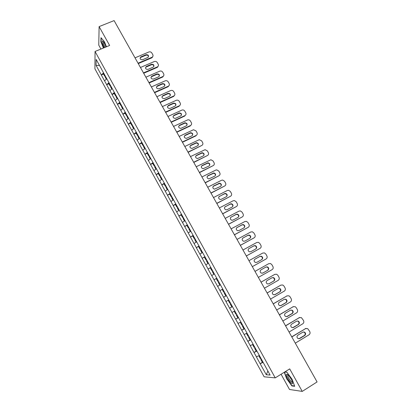 <?xml version="1.0" encoding="UTF-8"?>
<svg xmlns="http://www.w3.org/2000/svg" width="412" height="412" viewBox="0 0 412 412"><rect width="100%" height="100%" fill="white"/><g stroke="black" fill="none" stroke-linecap="round" stroke-linejoin="round"><path stroke-width="0.62" d="M281.077 374.251L289.523 389.489L302.238 391.4L317.08 381.934L114.098 20.6L99.117 26.605L98.762 45.129L100.935 49.054M94.92 68.814L264.133 376.795L275.231 377.881L95.048 51.474L94.92 68.814M267.888 371.027L266.281 374.735L270.112 375.064L257.608 352.265M266.281 374.735L260.147 363.693L262.789 362.081M259.328 355.494L256.377 356.849L260.147 363.693M256.439 356.849L253.967 352.466L256.784 350.772L256.14 351.065L254.621 348.305L255.183 347.862M253.138 344.272L250.223 345.658L253.967 352.466M250.28 345.653L247.823 341.301L250.645 339.627M246.989 333.112L244.1 334.534L247.823 341.301M244.156 334.523L241.715 330.197L244.532 328.544M240.871 322.009L238.007 323.466L241.715 330.197M238.064 323.451L235.638 319.151L238.46 317.518M234.788 310.972L231.951 312.456L235.638 319.151M232.002 312.44L229.592 308.171L232.414 306.559M228.737 299.993L225.93 301.512L229.592 308.171M225.977 301.491L223.582 297.248L226.409 295.656M222.722 289.08L219.941 290.625L223.582 297.248M219.987 290.599L213.983 279.799L216.81 278.239M216.784 278.193L213.983 279.799M214.029 279.769L208.055 269.031L210.882 267.486M210.831 267.393L208.055 269.031M208.101 268.995L202.163 258.319L204.991 256.8M204.913 256.65L202.163 258.319M202.204 258.283L196.303 247.669L199.13 246.165M199.022 245.969L196.303 247.669M196.339 247.627L190.473 237.075L193.3 235.587M193.166 235.345L190.473 237.075M190.509 237.029L184.674 226.533L187.506 225.07L186.93 225.446L188.361 228.042L189.01 227.8M187.342 224.777L184.674 226.533M184.71 226.487L178.906 216.053L181.532 214.714M181.548 214.266L178.906 216.053M178.937 216.001L173.174 205.629L175.594 204.403M175.79 203.811L173.174 205.629M173.2 205.573L167.468 195.257L169.734 194.129M170.058 193.413L167.468 195.257M167.493 195.2L161.792 184.942L164.012 183.85M164.357 183.067L161.792 184.942M161.813 184.88L156.143 174.683L158.368 173.607M158.687 172.782L156.143 174.683M156.169 174.616L150.529 164.476L152.754 163.415M153.043 162.549L150.529 164.476M150.55 164.409L144.942 154.325L147.166 153.274M147.434 152.368L144.942 154.325M144.962 154.253L139.385 144.226L141.61 143.191M141.852 142.243L139.385 144.226M139.405 144.148L133.859 134.178L136.084 133.158M136.3 132.17L133.859 134.178M133.874 134.101L128.359 124.187L130.583 123.178M130.779 122.148L128.359 124.187M128.374 124.105L122.889 114.248L125.114 113.249M125.284 112.182L122.889 114.248M122.9 114.16L117.451 104.354L119.671 103.371M119.82 102.269L117.451 104.354M117.456 104.267L112.038 94.518L114.258 93.55M114.387 92.401L112.038 94.518M112.043 94.425L106.651 84.728L108.876 83.775M108.974 82.591L106.651 84.728M106.656 84.635L101.295 74.994L103.515 74.052M103.597 72.831L101.295 74.994M101.295 74.896L96.084 65.42L96.15 59.431L101.532 69.087M216.64 278.043L101.47 69.082M216.686 278.012L257.567 352.301M256.954 351.076L254.029 352.466M250.779 339.874L247.88 341.296M244.64 328.74L241.767 330.187M238.538 317.662L235.69 319.14M232.466 306.646L229.644 308.15M226.43 295.692L223.634 297.227M220.374 284.826L217.654 286.355M214.405 273.99L211.706 275.551M208.467 263.211L205.789 264.803M202.56 252.494L199.908 254.111M196.684 241.839L194.057 243.477M190.838 231.235L188.238 232.898M185.029 220.688L182.449 222.382M178.757 210.532L176.691 211.917M173.498 199.768L170.965 201.509M167.782 189.391L165.269 191.158M162.091 179.071L159.604 180.863M156.431 168.807L153.97 170.62M150.802 158.594L148.361 160.428M145.204 148.433L142.784 150.298M139.637 138.329L137.237 140.214M134.096 128.276L131.722 130.187M128.585 118.28L126.232 120.211M123.106 108.335L120.767 110.287M117.652 98.437L115.339 100.415M112.224 88.595L109.932 90.594M106.826 78.805L104.555 80.819M99.457 65.426L96.084 65.42M302.238 391.4L289.703 368.889L275.231 377.881M95.048 51.474L109.623 45.469L99.117 26.605M263.16 362.339L260.209 363.698M106.471 46.767L104.375 41.602L100.981 37.672L100.878 41.751L103.427 48.024M284.259 372.273L286.67 378.783L291.907 385.936L294.704 386.302L292.139 379.313L286.798 372.082L284.769 371.954M292.304 385.683L291.907 385.936M135.023 57.845L148.856 51.989C150.097 51.603 151.096 51.938 151.843 52.999L152.78 54.652C153.238 55.615 153.068 56.429 152.27 57.098L151.776 57.834L138.257 63.602M151.776 57.834L151.873 57.319L138.041 63.216M151.873 57.319L152.27 57.098M140.981 56.846L140.621 57.057C139.683 58.89 140.348 59.786 142.614 59.74L148.032 57.386C149.005 55.558 148.356 54.662 146.075 54.688L140.981 56.846L140.059 58.231M152.934 56.223L152.167 57.613M148.526 56.748C148.238 55.409 147.393 54.899 145.982 55.208L140.899 57.361M105.441 76.282L104.73 76.251L103.407 73.851L103.917 73.413M105.199 75.849L104.73 76.251M105.647 76.658L105.178 77.059L106.363 79.217M140.44 67.491L154.273 61.553C155.515 61.161 156.514 61.496 157.266 62.562L158.203 64.226C158.687 65.245 158.481 66.095 157.595 66.759L157.199 67.408L143.68 73.259M157.199 67.408L157.307 66.909L143.474 72.888M157.307 66.909L157.595 66.759M146.404 66.466L146.126 66.62C145.07 68.469 145.709 69.386 148.042 69.376L153.372 67.048C154.469 65.209 153.841 64.282 151.492 64.277L146.404 66.466L145.482 67.82M158.352 65.843L157.482 67.259M153.944 66.373C153.681 64.998 152.831 64.473 151.395 64.782L146.312 66.971M110.807 86.02L110.102 86.005L108.773 83.59L109.288 83.157M110.576 85.603L110.102 86.005M111.024 86.417L110.55 86.819L111.755 89.002M145.889 77.183L159.717 71.168C160.963 70.766 161.957 71.106 162.714 72.177L163.657 73.846C164.161 74.933 163.919 75.808 162.936 76.467L162.647 77.039L149.134 82.961M162.647 77.039L162.766 76.555L148.938 82.611M151.853 76.138L151.667 76.23C150.488 78.095 151.096 79.037 153.501 79.058L158.738 76.761C159.954 74.907 159.356 73.959 156.941 73.918L151.853 76.138L150.936 77.456M163.796 75.52L162.817 76.951M159.387 76.05C159.156 74.639 158.301 74.093 156.833 74.407L151.755 76.622M116.199 95.805L115.504 95.805L114.17 93.38L114.685 92.952M115.983 95.409L115.504 95.805M116.431 96.228L115.957 96.624L117.178 98.844M151.364 86.932L165.191 80.834C166.433 80.428 167.432 80.762 168.189 81.839L169.141 83.512C169.662 84.671 169.383 85.572 168.307 86.221L168.173 86.69L154.613 92.721M168.127 86.711L168.256 86.242L154.428 92.386M157.333 85.856L157.245 85.897C155.932 87.766 156.514 88.729 158.986 88.796L164.125 86.515C165.47 84.661 164.903 83.693 162.421 83.61L157.333 85.856L156.416 87.133M169.26 85.243L168.173 86.69M164.857 85.778C164.656 84.331 163.801 83.765 162.302 84.084L157.219 86.329M121.622 105.647L120.932 105.663L119.593 103.221L120.113 102.794M121.416 105.266L120.932 105.663M121.87 106.09L121.385 106.481L122.627 108.732M156.864 96.727L170.692 90.547C171.938 90.135 172.937 90.47 173.699 91.552L174.652 93.236C175.182 94.425 174.889 95.342 173.771 95.986L159.944 102.212M162.838 95.63C161.411 97.459 161.952 98.453 164.45 98.602L169.59 96.295C171.001 94.446 170.45 93.462 167.942 93.344L162.838 95.63L161.926 96.861M174.755 95.023L173.632 96.439L160.124 102.526M170.352 95.563C170.192 94.085 169.342 93.498 167.813 93.802L162.714 96.084M127.076 115.535L126.391 115.566L125.042 113.115L125.567 112.692M126.917 115.144L126.391 115.566M127.334 116.004L126.845 116.395L128.106 118.677M162.395 106.574L176.357 100.255C177.562 99.92 178.52 100.276 179.23 101.311L180.193 103.005C180.724 104.2 180.43 105.122 179.318 105.776L165.495 112.085M168.374 105.451C166.948 107.223 167.452 108.232 169.883 108.48L175.131 106.1C176.542 104.313 176.027 103.309 173.581 103.093L168.374 105.451L167.473 106.636M179.318 105.776L179.168 106.214L165.66 112.383M175.873 105.4C175.78 103.937 174.966 103.314 173.442 103.536L168.24 105.889M132.556 125.48L131.876 125.521L130.522 123.059L131.052 122.642M132.407 125.104L131.876 125.521M132.824 125.969L132.334 126.355L133.612 128.668M106.054 46.942C104.844 43.615 103.675 41.622 102.562 40.963C102.063 40.937 102.006 41.72 102.403 43.322L104.159 47.72M103.546 41.839L103.484 43.626L105.039 47.359M103.608 47.952L101.115 41.818L101.218 37.94M292.602 383.175L292.407 382.037C291.593 379.066 287.741 373.772 286.737 374.22L286.428 374.786C286.216 377.454 292.618 386.199 292.602 383.175M288.091 374.987L287.777 375.42C287.607 377.248 291.938 383.448 292.402 382.022M294.585 385.977L291.959 385.637L286.881 378.71L284.455 372.149M284.594 372.062L286.896 372.206M167.957 116.472L182.047 110.025C183.211 109.762 184.128 110.128 184.792 111.122L185.761 112.826C186.296 114.026 186.008 114.958 184.89 115.618L171.068 122.014M173.936 115.324C172.515 117.034 172.983 118.059 175.347 118.404L180.703 115.957C182.114 114.227 181.625 113.207 179.251 112.898L173.936 115.324L173.045 116.457M184.89 115.618L184.731 116.04L171.227 122.292M181.424 115.293C181.393 113.846 180.616 113.187 179.102 113.326L173.792 115.746M138.102 135.44L137.392 135.533L136.027 133.055L136.563 132.643M137.927 135.121L137.392 135.533M138.344 135.991L137.855 136.367L139.148 138.715M173.545 126.422L187.764 119.851C188.887 119.655 189.757 120.036 190.385 120.984L191.359 122.699C191.894 123.909 191.606 124.846 190.493 125.511L176.676 131.995M179.529 125.248C178.113 126.901 178.545 127.941 180.837 128.374L186.301 125.866C187.707 124.192 187.254 123.157 184.947 122.761L179.529 125.248L178.653 126.33M190.493 125.511L190.323 125.918L176.82 132.252M186.997 125.238C187.033 123.806 186.296 123.116 184.787 123.173L179.375 125.655M143.639 145.488L142.938 145.596L141.563 143.108L142.104 142.696M143.479 145.189L142.938 145.596M143.896 146.059L143.397 146.435L144.71 148.814M179.163 136.423L193.511 129.734L196.009 130.898L196.982 132.623C197.523 133.838 197.24 134.781 196.127 135.46L182.31 142.022M185.148 135.224C183.742 136.82 184.143 137.876 186.358 138.386L191.93 135.826C193.331 134.204 192.909 133.158 190.674 132.685L185.148 135.224L184.293 136.248M196.127 135.46L195.947 135.847L182.449 142.264M192.595 135.239C192.698 133.823 192.002 133.102 190.504 133.076L184.988 135.615M149.206 155.587L148.511 155.71L147.13 153.207L147.676 152.806M149.056 155.309L148.511 155.71M149.52 156.153L148.974 156.555L150.303 158.97M184.813 146.476L199.29 139.678L201.659 140.868L202.642 142.598C203.183 143.819 202.9 144.772 201.787 145.457L187.975 152.105M190.802 145.251C189.402 146.796 189.772 147.862 191.91 148.444L197.59 145.838C198.981 144.267 198.594 143.211 196.426 142.66L190.802 145.251L189.963 146.214M201.787 145.457L188.099 152.332M198.224 145.297C198.388 143.891 197.729 143.139 196.246 143.041L190.627 145.627M154.804 165.737L154.114 165.882L152.728 163.363L153.274 162.967M154.66 165.48L154.114 165.882M155.128 166.33L154.582 166.731L155.927 169.178M190.488 156.586L205.088 149.685L207.339 150.885L208.323 152.625C208.874 153.851 208.59 154.814 207.483 155.504L193.671 162.246M196.483 155.334C195.092 156.828 195.432 157.899 197.497 158.553L203.281 155.906C204.661 154.382 204.3 153.31 202.204 152.697L196.483 155.334L195.669 156.23M207.483 155.504L193.784 162.452M203.873 155.412C204.11 154.016 203.487 153.233 202.014 153.063L196.297 155.69M160.428 175.945L159.743 176.104L158.352 173.576L158.903 173.179M160.299 175.708L159.743 176.104M160.768 176.563L160.217 176.959L161.581 179.436M196.2 166.747L210.913 159.748L213.05 160.953L214.039 162.704C214.59 163.94 214.312 164.908 213.205 165.609L199.398 172.437M202.189 165.464C200.819 166.917 201.128 167.998 203.116 168.709L208.997 166.021C210.367 164.543 210.038 163.466 208.014 162.792L202.189 165.464L201.411 166.299M213.205 165.609L199.501 172.623M209.548 165.578C209.852 164.197 209.275 163.384 207.813 163.142L201.998 165.809M166.082 186.209L165.408 186.379L164.007 183.84L164.563 183.448M165.964 185.992L165.408 186.379M166.438 186.852L165.882 187.239L167.267 189.752M201.937 176.959L215.744 170.094L216.769 169.868L218.787 171.078L219.787 172.839C220.343 174.08 220.065 175.054 218.952 175.764L205.15 182.681M207.931 175.656C206.572 177.062 206.855 178.149 208.776 178.911L214.745 176.192C216.099 174.76 215.8 173.673 213.843 172.947L207.931 175.656L207.19 176.413M218.952 175.764L205.243 182.851M215.249 175.806C215.625 174.436 215.085 173.591 213.632 173.277L207.73 175.981M171.768 196.524L171.098 196.709L169.692 194.155L170.254 193.774M171.665 196.328L171.098 196.709M172.139 197.194L171.572 197.575L172.978 200.124M207.705 187.228L221.507 180.271L222.645 180.049L224.561 181.254L225.56 183.026C226.121 184.272 225.843 185.256 224.736 185.972L210.939 192.981M213.704 185.894C212.36 187.264 212.613 188.356 214.467 189.165L220.528 186.42C221.867 185.019 221.589 183.932 219.704 183.155L213.704 185.894L213.004 186.579M224.736 185.972L211.021 193.13M220.971 186.085C221.419 184.725 220.925 183.855 219.478 183.469L213.488 186.203M177.484 206.891L176.82 207.097L175.409 204.532L175.976 204.151M177.392 206.721L176.82 207.097M177.871 207.586L177.299 207.967L178.72 210.542M213.504 197.554L227.306 190.509L228.542 190.287L230.36 191.487L231.369 193.264C231.93 194.521 231.657 195.515 230.55 196.236L216.753 203.337M219.503 196.194C218.18 197.528 218.406 198.62 220.193 199.47L221.259 199.305L226.337 196.699C227.661 195.334 227.414 194.243 225.585 193.424L224.581 193.594L218.854 196.797M230.55 196.236L216.825 203.466M226.724 196.421C227.244 195.077 226.791 194.176 225.349 193.717L224.349 193.887L219.282 196.483M183.232 217.32L182.578 217.541L181.151 214.961L181.728 214.585M183.149 217.17L182.578 217.541M185.014 220.657L184.612 220.966M183.628 218.041L183.057 218.417L184.483 221.002M219.338 207.931L233.13 200.793L234.469 200.582L236.189 201.772L237.204 203.559C237.77 204.821 237.497 205.82 236.39 206.556L222.604 213.746M225.338 206.546C224.025 207.849 224.231 208.941 225.956 209.832L227.1 209.672L232.177 207.035C233.486 205.701 233.259 204.609 231.493 203.749L230.411 203.914L224.741 207.071M236.39 206.556L222.66 213.854M232.497 206.814C233.099 205.48 232.682 204.553 231.25 204.028L230.169 204.192L225.101 206.819M188.938 227.671L188.361 228.042M190.813 231.183L190.524 231.436M189.422 228.552L188.845 228.918L190.277 231.518M225.199 218.37L238.986 211.135L240.417 210.934L242.055 212.113L243.07 213.91C243.641 215.177 243.374 216.187 242.266 216.928L228.48 224.21M231.204 216.954C229.906 218.226 230.092 219.323 231.76 220.245L232.976 220.096L238.048 217.423C239.346 216.12 239.14 215.023 237.43 214.132L236.277 214.286L230.668 217.397M242.266 216.928L228.531 224.298M238.291 217.263C238.975 215.945 238.605 214.987 237.173 214.389L236.019 214.544L230.957 217.206M194.819 238.342L194.176 238.6L192.739 235.988L193.321 235.623M194.758 238.234L194.176 238.6M196.642 241.762L196.102 242.096L196.524 241.937M195.247 239.115L194.665 239.48L196.102 242.096M231.091 228.861L244.877 221.532L246.397 221.342L247.947 222.511L248.972 224.313C249.543 225.591 249.281 226.605 248.173 227.357L234.392 234.737M237.101 227.414C235.819 228.66 235.983 229.762 237.595 230.71L238.883 230.576L243.95 227.867C245.233 226.59 245.047 225.493 243.389 224.571L242.168 224.715L236.637 227.779M248.173 227.357L234.428 234.804M244.115 227.769C244.882 226.461 244.553 225.477 243.121 224.813L241.906 224.957L236.838 227.651M200.659 248.936L200.026 249.208L198.579 246.587L199.166 246.227M200.613 248.853L200.026 249.208M202.503 252.396L201.962 252.726L202.544 252.474M201.102 249.739L200.51 250.099L201.962 252.726M237.018 239.408L250.795 231.987L252.396 231.812L253.874 232.96L254.904 234.773C255.481 236.061 255.213 237.08 254.111 237.842L240.335 245.315M243.023 237.935C241.756 239.156 241.906 240.258 243.471 241.231L244.816 241.113L249.888 238.368C251.155 237.116 250.985 236.014 249.378 235.067L248.096 235.201L242.637 238.218M254.111 237.842L240.361 245.361M249.96 238.327C250.815 237.039 250.532 236.025 249.1 235.288L247.818 235.422L242.756 238.151M206.53 259.591L205.902 259.879L204.45 257.243L205.042 256.887M206.494 259.529L205.902 259.879M208.4 263.093L207.849 263.417L208.426 263.144M206.989 260.42L206.391 260.775L207.849 263.417M242.972 250.012L256.748 242.498L258.422 242.333L259.833 243.466L260.863 245.289C261.445 246.582 261.182 247.612 260.08 248.385L246.309 255.95M248.987 248.508C247.73 249.713 247.864 250.815 249.384 251.809L250.784 251.706L255.852 248.925C257.109 247.694 256.954 246.592 255.399 245.619L254.055 245.737L248.683 248.719L253.761 245.943L255.105 245.825C256.537 246.633 256.779 247.669 255.837 248.936M260.08 248.385L246.325 255.976M212.432 270.298L211.814 270.612L210.352 267.954L210.949 267.609M212.412 270.262L211.814 270.612M214.322 273.846L213.771 274.165L214.343 273.877M212.906 271.158L212.309 271.508L213.771 274.165M248.961 260.672L262.732 253.061L264.478 252.917L265.817 254.029L266.858 255.862C267.445 257.165 267.187 258.2 266.08 258.978L252.319 266.646L266.08 258.978M254.977 259.143C253.735 260.327 253.854 261.429 255.327 262.449L256.789 262.356L261.852 259.539C263.093 258.329 262.954 257.227 261.44 256.228L260.044 256.336L254.832 259.23M261.702 259.622C262.774 258.386 262.583 257.315 261.141 256.413L259.74 256.522L254.776 259.272M217.757 281.396L218.36 281.056L217.757 281.396L216.285 278.728L216.892 278.383M220.332 284.63L219.725 284.97L220.338 284.635M218.86 281.957L218.252 282.297L219.725 284.97M254.987 271.395L268.748 263.685L270.56 263.556L271.843 264.648L272.888 266.492C273.475 267.8 273.218 268.851 272.116 269.633L258.355 277.394M261.002 269.829C259.776 270.998 259.879 272.105 261.311 273.141L262.82 273.063L267.882 270.21C269.113 269.015 268.99 267.913 267.517 266.899L266.064 266.991L261.002 269.829M268.748 263.685L254.982 271.39M262.629 273.156L267.568 270.375C268.794 269.18 268.67 268.078 267.203 267.064L265.884 267.089M222.253 289.559L222.861 289.224L222.253 289.559L223.731 292.242L224.339 291.907M226.322 295.502L225.714 295.837L224.231 293.148L224.834 292.803M224.844 292.814L224.231 293.148M261.038 282.168L274.794 274.366L276.673 274.253L277.894 275.329L278.945 277.183C279.537 278.497 279.284 279.552 278.182 280.345L264.432 288.204M267.058 280.577C265.843 281.736 265.936 282.838 267.331 283.894L268.887 283.827L273.949 280.943C275.164 279.763 275.051 278.656 273.614 277.621L272.116 277.703L267.058 280.577M274.794 274.366L261.028 282.148M274.469 274.521L274.758 274.382M268.887 283.827L273.619 281.087C274.835 279.908 274.722 278.8 273.29 277.77L272.085 277.724M228.804 300.116L228.253 300.451L229.742 303.15L230.354 302.815M228.82 300.142L228.253 300.451M232.347 306.43L231.729 306.76L230.241 304.061L230.838 303.696M230.859 303.726L230.241 304.061M267.125 293.009L280.876 285.104L282.812 285.006L283.981 286.062L285.037 287.926C285.634 289.25 285.382 290.316 284.285 291.119L270.535 299.076M273.146 291.387C271.946 292.53 272.028 293.632 273.388 294.704L274.989 294.652L280.047 291.732C281.247 290.563 281.149 289.456 279.748 288.405L278.203 288.472L273.146 291.387M280.876 285.104L267.1 292.963M280.536 285.238L280.979 285.047M274.547 294.827L279.707 291.856C280.907 290.687 280.809 289.584 279.413 288.534L278.27 288.436M234.83 311.05L234.289 311.4L235.782 314.114L236.4 313.789M234.855 311.101L234.289 311.4M238.404 317.42L237.786 317.745L236.287 315.031L236.874 314.644M236.905 314.706L236.287 315.031M273.249 303.901L286.994 295.898L288.977 295.821L290.099 296.856L291.166 298.731C291.763 300.06 291.516 301.136 290.414 301.945L276.673 310.004M279.269 302.253C278.079 303.381 278.151 304.489 279.48 305.57L281.118 305.539L286.175 302.578C287.365 301.419 287.277 300.312 285.913 299.251L284.326 299.303L279.269 302.253M286.994 295.898L273.207 303.835M286.639 296.017L287.216 295.79M280.567 305.74L285.825 302.681C287.015 301.527 286.927 300.42 285.562 299.359L284.486 299.22M240.886 322.04L240.356 322.411L241.859 325.14L242.483 324.821M240.927 322.117L240.356 322.411M244.496 328.472L243.868 328.791L242.364 326.062L242.946 325.655M242.992 325.743L242.364 326.062M279.403 314.861L293.138 306.755L295.177 306.693L296.254 307.707L297.325 309.592C297.928 310.931 297.68 312.013 296.583 312.837L282.848 320.994M285.423 313.177C284.249 314.299 284.311 315.407 285.609 316.504L287.288 316.478L292.34 313.481C293.519 312.337 293.442 311.225 292.103 310.148L290.481 310.19L285.423 313.177M293.138 306.755L279.351 314.768M292.778 306.852L293.483 306.595M286.623 316.704L291.974 313.568C293.153 312.425 293.076 311.317 291.742 310.241L290.738 310.066M246.845 333.184L246.453 333.483L247.967 336.228L248.596 335.909M247.035 333.195L246.453 333.483M250.62 339.586L249.991 339.9L248.477 337.15L249.049 336.728M249.106 336.836L248.477 337.15M285.588 325.877L299.323 317.673L301.409 317.621L303.515 320.515C304.123 321.86 303.881 322.951 302.784 323.786L289.059 332.046M291.614 324.162C290.45 325.274 290.501 326.386 291.773 327.494L293.488 327.483L298.535 324.45C299.704 323.312 299.637 322.199 298.329 321.113L296.666 321.139L291.614 324.162M299.323 317.673L285.526 325.763M298.947 317.745L299.781 317.467M292.716 327.72L298.164 324.512C299.328 323.379 299.261 322.266 297.953 321.18L297.016 320.979M252.814 344.432L252.587 344.617L254.106 347.373L254.745 347.064M253.174 344.329L252.587 344.617M255.255 347.996L254.621 348.305M291.814 336.954L305.534 328.647L307.666 328.611L309.742 331.495C310.354 332.85 310.112 333.952 309.015 334.791L295.301 343.16M297.84 335.208C296.681 336.316 296.728 337.428 297.974 338.546L299.72 338.546L304.772 335.476C305.925 334.348 305.864 333.231 304.586 332.129L302.887 332.144L297.84 335.208M305.534 328.647L291.737 336.82M305.148 328.704L306.116 328.405M298.844 338.788L304.38 335.517C305.539 334.395 305.477 333.282 304.195 332.18L303.33 331.959M258.87 355.711L260.286 358.584L260.925 358.28M259.344 355.53L258.757 355.813M262.974 361.999L262.331 362.297L260.801 359.522L261.352 359.058M261.44 359.218L260.801 359.522M146.075 54.688L145.982 55.208M151.492 64.277L151.395 64.782M156.941 73.918L156.833 74.407M162.421 83.61L162.302 84.084M173.632 96.439L173.771 95.986M167.926 93.349L167.797 93.807M173.457 103.139L173.318 103.582M179.019 112.981L178.87 113.408M184.612 122.874L184.452 123.286M190.231 132.819L190.066 133.215M195.885 142.82L195.705 143.196M201.561 152.867L201.37 153.228M207.272 162.967L207.071 163.312M213.009 173.122L212.798 173.452M218.782 183.335L218.561 183.644M224.581 193.594L224.349 193.887M230.411 203.914L230.169 204.192M236.277 214.286L236.019 214.544M242.168 224.715L241.906 224.957M248.096 235.201L247.818 235.422M254.055 245.737L253.761 245.943M260.044 256.336L259.74 256.522M267.882 270.21L267.568 270.375M273.949 280.943L273.619 281.087M274.989 294.652L274.655 294.771M280.047 291.732L279.707 291.856M281.118 305.539L280.778 305.637M286.175 302.578L285.825 302.681M287.288 316.478L286.932 316.56M292.34 313.481L291.974 313.568M293.488 327.483L293.117 327.545M298.535 324.45L298.164 324.512M299.72 338.546L299.344 338.587M304.772 335.476L304.38 335.517M140.621 57.057L140.538 57.577M146.126 66.62L146.033 67.12M151.667 76.23L151.57 76.72M157.245 85.897L157.137 86.371M167.942 93.344L167.813 93.802M173.581 103.093L173.442 103.536M103.443 41.705L102.562 40.963M103.649 41.978L103.314 42.117M288.009 374.992L286.737 374.22M288.204 375.1L287.777 375.368M179.251 112.898L179.102 113.326M184.947 122.761L184.787 123.173M190.674 132.685L190.504 133.076M196.426 142.66L196.246 143.041M202.204 152.697L202.014 153.063M208.014 162.792L207.813 163.142M213.843 172.947L213.632 173.277M219.704 183.155L219.478 183.469M225.585 193.424L225.349 193.717M231.493 203.749L231.25 204.028M237.43 214.132L237.173 214.389M243.389 224.571L243.121 224.813M249.378 235.067L249.1 235.288M255.399 245.619L255.105 245.825M261.44 256.228L261.141 256.413M267.517 266.899L267.203 267.064M273.614 277.621L273.29 277.77M279.748 288.405L279.413 288.534M285.913 299.251L285.562 299.359M292.103 310.148L291.742 310.241M298.329 321.113L297.953 321.18M304.586 332.129L304.195 332.18"/></g></svg>
